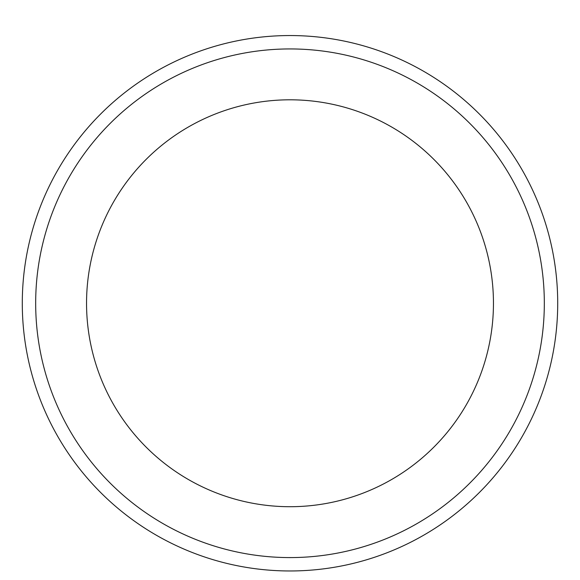 <?xml version="1.0" encoding="UTF-8"?>
<svg xmlns="http://www.w3.org/2000/svg" width="580" height="580" viewBox="0 0 580 580"><rect width="100%" height="100%" fill="white"/><g stroke="black" fill="none" stroke-linecap="round" stroke-linejoin="round"><path stroke-width="0.87" d="M290 99.803A203.457 203.457 0 0 1 466.197 404.985A203.457 203.457 0 0 1 113.803 404.985A203.457 203.457 0 0 1 290 99.803M290 48.938A254.315 254.315 0 0 1 510.248 430.418A254.315 254.315 0 0 1 69.752 430.418A254.315 254.315 0 0 1 290 48.938M290 35.547A267.714 267.714 0 0 1 521.848 437.11A267.714 267.714 0 0 1 58.152 437.11A267.714 267.714 0 0 1 290 35.547A267.714 267.714 0 0 1 521.848 437.11A267.714 267.714 0 0 1 58.152 437.11A267.714 267.714 0 0 1 290 35.547"/></g></svg>
